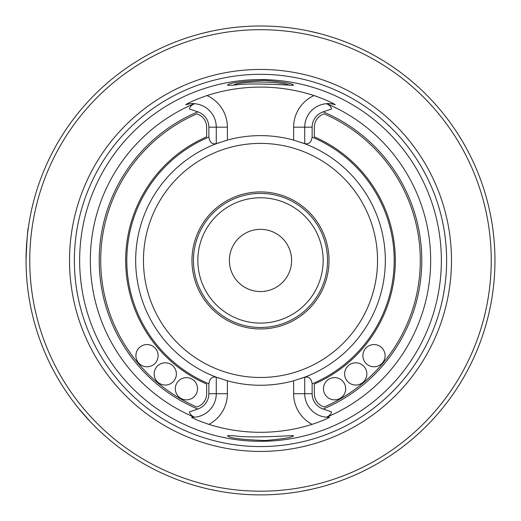 <?xml version="1.0" encoding="UTF-8"?>
<svg xmlns="http://www.w3.org/2000/svg" width="521" height="521" viewBox="0 0 521 521"><rect width="100%" height="100%" fill="white"/><g stroke="black" fill="none" stroke-linecap="round" stroke-linejoin="round"><path stroke-width="0.78" d="M327.54 260.441A67.04 67.04 0 0 0 226.98 202.382A67.04 67.04 0 0 0 226.98 318.5A67.04 67.04 0 0 0 327.54 260.441M158.124 355.674A11.11 11.11 0 0 1 141.451 365.293A11.11 11.11 0 0 1 141.451 346.048A11.11 11.11 0 0 1 158.124 355.674A11.11 11.11 0 0 1 141.451 365.293A11.11 11.11 0 0 1 141.451 346.048A11.11 11.11 0 0 1 158.124 355.674M176.385 373.935A11.11 11.11 0 0 1 159.713 383.554A11.11 11.11 0 0 1 159.713 364.309A11.11 11.11 0 0 1 176.385 373.935A11.11 11.11 0 0 1 159.713 383.554A11.11 11.11 0 0 1 159.713 364.309A11.11 11.11 0 0 1 176.385 373.935M197.537 388.744A11.11 11.11 0 0 1 180.872 398.37A11.11 11.11 0 0 1 180.872 379.119A11.11 11.11 0 0 1 197.537 388.744A11.11 11.11 0 0 1 180.872 398.37A11.11 11.11 0 0 1 180.872 379.119A11.11 11.11 0 0 1 197.537 388.744M385.104 355.674A11.11 11.11 0 0 1 368.438 365.293A11.11 11.11 0 0 1 368.438 346.048A11.11 11.11 0 0 1 385.104 355.674A11.11 11.11 0 0 1 368.438 365.293A11.11 11.11 0 0 1 368.438 346.048A11.11 11.11 0 0 1 385.104 355.674M345.69 388.744A11.11 11.11 0 0 1 329.018 398.37A11.11 11.11 0 0 1 329.018 379.119A11.11 11.11 0 0 1 345.69 388.744A11.11 11.11 0 0 1 329.018 398.37A11.11 11.11 0 0 1 329.018 379.119A11.11 11.11 0 0 1 345.69 388.744M366.843 373.935A11.11 11.11 0 0 1 350.177 383.554A11.11 11.11 0 0 1 350.177 364.309A11.11 11.11 0 0 1 366.843 373.935A11.11 11.11 0 0 1 350.177 383.554A11.11 11.11 0 0 1 350.177 364.309A11.11 11.11 0 0 1 366.843 373.935M314.352 384.036L314.352 393.707A13.924 13.924 0 0 0 324.179 407.012A159.81 159.81 0 0 0 324.179 113.871A13.924 13.924 0 0 0 314.352 127.176L314.352 136.847A134.815 134.815 0 0 1 314.352 384.036M206.648 384.036L206.648 393.707A13.924 13.924 0 0 1 196.821 407.012A159.81 159.81 0 0 1 196.821 113.871A13.924 13.924 0 0 1 206.648 127.176L206.648 136.847A134.815 134.815 0 0 0 206.648 384.036M289.78 85.34C282.975 81.875 246.785 80.371 234.567 84.48M291.61 260.441A31.11 31.11 0 0 0 244.942 233.499A31.11 31.11 0 0 0 244.942 287.384A31.11 31.11 0 0 0 291.61 260.441A31.11 31.11 0 0 0 244.942 233.499A31.11 31.11 0 0 0 244.942 287.384A31.11 31.11 0 0 0 291.61 260.441M323.157 260.441A62.657 62.657 0 0 0 229.168 206.179A62.657 62.657 0 0 0 229.168 314.704A62.657 62.657 0 0 0 323.157 260.441A62.657 62.657 0 0 0 229.168 206.179A62.657 62.657 0 0 0 229.168 314.704A62.657 62.657 0 0 0 323.157 260.441M208.869 127.176L216.274 127.176A23.556 23.556 0 0 0 194.554 103.692L194.554 103.692C191.643 104.942 189.931 106.694 189.423 108.961L197.785 111.846A16.151 16.151 0 0 1 208.869 127.176L208.869 137.108C209.729 142.422 212.197 144.584 216.274 143.588L216.274 143.718A124.819 124.819 0 0 0 216.274 377.165L216.274 393.707A23.556 23.556 0 0 1 194.554 417.191C191.617 415.934 189.911 414.175 189.436 411.903L197.785 409.037A16.151 16.151 0 0 0 208.869 393.707L227.39 393.707A34.666 34.666 0 0 1 208.895 424.368C200.311 421.476 194.509 419.099 191.494 417.23L194.554 417.191M216.274 377.295C212.197 376.299 209.729 378.461 208.869 383.775L208.869 393.707M326.446 417.191L326.446 417.191C329.383 415.934 331.089 414.175 331.564 411.903L323.215 409.037A16.151 16.151 0 0 1 312.131 393.707L312.131 383.775C311.271 378.461 308.803 376.299 304.726 377.295L304.726 393.707A23.556 23.556 0 0 0 326.446 417.191L329.506 417.23C326.504 419.092 320.708 421.469 312.105 424.368A34.666 34.666 0 0 1 293.61 393.707L293.61 380.786L304.726 377.165A124.819 124.819 0 0 0 304.726 143.718L293.61 140.097A124.819 124.819 0 0 0 227.39 140.097L227.39 127.176L216.274 127.176L216.274 143.588M326.693 417.204A170.165 170.165 0 0 0 326.693 103.679C328.217 103.321 331.095 103.666 335.322 104.701C330.509 101.856 323.411 98.814 314.026 95.577A34.666 34.666 0 0 0 293.61 127.176L304.726 127.176L304.726 143.588C308.803 144.584 311.271 142.422 312.131 137.108L312.131 127.176L304.726 127.176A23.556 23.556 0 0 1 326.446 103.692C329.357 104.942 331.069 106.694 331.577 108.961L323.215 111.846A16.151 16.151 0 0 0 312.131 127.176M219.608 378.37A124.819 124.819 0 0 1 216.274 377.165L227.39 380.786L227.39 393.707M227.39 140.097L216.274 143.718A124.819 124.819 0 0 1 219.615 142.513M301.392 142.513A124.819 124.819 0 0 1 304.726 143.718L304.726 143.588M304.726 377.295L304.726 377.165A124.819 124.819 0 0 1 301.385 378.37M332.216 103.953A23.556 23.556 0 0 0 330.034 103.686A23.556 23.556 0 0 1 332.216 103.953M314.026 95.577A173.337 173.337 0 0 0 206.974 95.577C197.602 98.808 190.504 101.849 185.678 104.701L185.658 104.656M194.554 103.692L194.307 103.679C192.783 103.321 189.911 103.666 185.678 104.701M190.966 103.686A23.556 23.556 0 0 0 188.791 103.953M293.61 380.786A124.819 124.819 0 0 1 227.39 380.786M312.105 424.368A171.858 171.858 0 0 1 208.895 424.368M441.359 260.441A180.859 180.859 0 0 0 182.181 97.42A180.859 180.859 0 0 0 287.397 439.288A180.859 180.859 0 0 0 441.359 260.441M233.864 85.17L227.553 85.236C228.595 82.898 241.034 81.269 264.883 80.351C283.776 81.986 293.303 83.614 293.466 85.249C295.094 85.711 250.347 82.259 233.864 85.17M233.864 435.712C250.184 438.623 295.075 435.185 293.466 435.634C293.297 437.256 283.834 438.89 265.085 440.525C241.112 439.626 228.602 438.005 227.553 435.647L233.864 435.712M329.018 260.441A68.518 68.518 0 0 0 226.238 201.099A68.518 68.518 0 0 0 226.238 319.783A68.518 68.518 0 0 0 329.018 260.441M451.486 260.441A190.986 190.986 0 0 0 165.007 95.043A190.986 190.986 0 0 0 165.007 425.839A190.986 190.986 0 0 0 451.486 260.441M491.244 260.441A230.744 230.744 0 0 0 145.125 60.612A230.744 230.744 0 0 0 145.125 460.271A230.744 230.744 0 0 0 491.244 260.441M28.434 227.11C27.633 229.116 26.838 240.22 26.05 260.422M78.795 408.594L90.387 421.776M101.243 432.502L105.861 436.663M109.306 439.626L112.347 442.147M494.579 247.267C491.459 216.052 491.459 216.052 494.579 247.267M494.579 273.616C491.459 304.831 491.459 304.831 494.579 273.616M494.95 260.441A234.45 234.45 0 0 0 143.275 57.401A234.45 234.45 0 0 0 143.275 463.482A234.45 234.45 0 0 0 494.95 260.441M309.78 31.227L320.024 33.676M322.603 34.366L327.168 35.669M193.832 35.669L198.384 34.373M202.715 33.227L211.2 31.234M201.236 487.278L205.775 488.418M209.605 489.297L218.599 491.114M302.388 491.121L312.216 489.115M315.212 488.418L319.764 487.278M312.131 393.707L293.61 393.707M312.131 383.775A133.708 133.708 0 0 0 312.131 137.108M323.215 409.037A161.289 161.289 0 0 0 323.215 111.846M208.869 137.108A133.708 133.708 0 0 0 208.869 383.775M197.785 111.846A161.289 161.289 0 0 0 197.785 409.037M293.61 127.176L293.61 140.097M227.39 127.176A34.666 34.666 0 0 0 206.974 95.577M194.307 103.679A170.165 170.165 0 0 0 194.307 417.204M377.543 260.441A117.043 117.043 0 0 0 201.979 159.081A117.043 117.043 0 0 0 201.979 361.802A117.043 117.043 0 0 0 377.543 260.441M446.627 260.441A186.127 186.127 0 0 0 167.436 99.251A186.127 186.127 0 0 0 167.436 421.632A186.127 186.127 0 0 0 446.627 260.441"/></g></svg>
